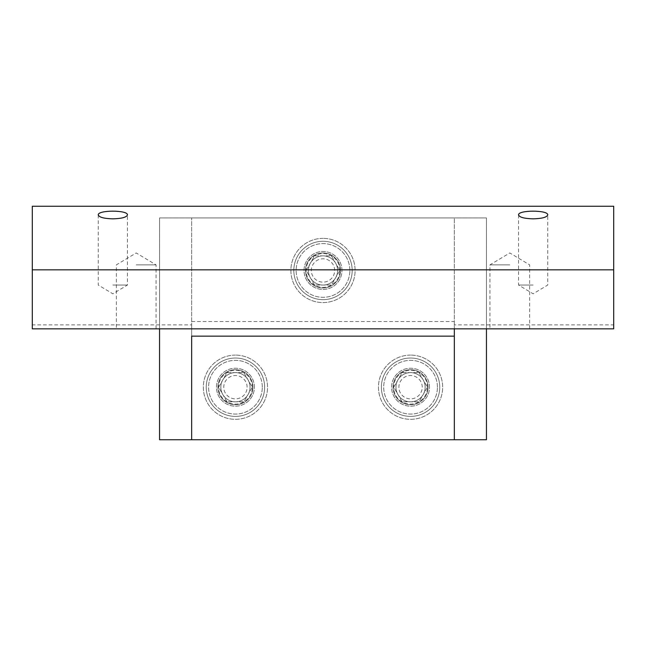 <?xml version="1.0" encoding="UTF-8"?>
<svg xmlns="http://www.w3.org/2000/svg" width="646" height="646" viewBox="0 0 646 646"><rect width="100%" height="100%" fill="white"/><g stroke="black" fill="none" stroke-linecap="round" stroke-linejoin="round"><path stroke-width="0.48" stroke-dasharray="3.23 2.42" d="M428.072 387.212A17.515 17.515 0 0 0 401.804 372.048A17.515 17.515 0 0 0 401.804 402.377A17.515 17.515 0 0 0 428.072 387.212A17.515 17.515 0 0 0 401.804 372.048A17.515 17.515 0 0 0 401.804 402.377A17.515 17.515 0 0 0 428.072 387.212A17.515 17.515 0 0 0 401.804 372.048A17.515 17.515 0 0 0 401.804 402.377A17.515 17.515 0 0 0 428.072 387.212A17.515 17.515 0 0 0 401.804 372.048A17.515 17.515 0 0 0 401.804 402.377A17.515 17.515 0 0 0 428.072 387.212A17.515 17.515 0 0 0 401.804 372.048A17.515 17.515 0 0 0 401.804 402.377A17.515 17.515 0 0 0 428.072 387.212A17.515 17.515 0 0 0 401.804 372.048A17.515 17.515 0 0 0 401.804 402.377A17.515 17.515 0 0 0 428.072 387.212A17.515 17.515 0 0 0 401.804 372.048A17.515 17.515 0 0 0 401.804 402.377A17.515 17.515 0 0 0 428.072 387.212A17.515 17.515 0 0 0 401.804 372.048A17.515 17.515 0 0 0 401.804 402.377A17.515 17.515 0 0 0 428.072 387.212A17.515 17.515 0 0 0 401.804 372.048A17.515 17.515 0 0 0 401.804 402.377A17.515 17.515 0 0 0 428.072 387.212A17.515 17.515 0 0 0 401.804 372.048A17.515 17.515 0 0 0 401.804 402.377A17.515 17.515 0 0 0 428.072 387.212A17.515 17.515 0 0 0 401.804 372.048A17.515 17.515 0 0 0 401.804 402.377A17.515 17.515 0 0 0 428.072 387.212A17.515 17.515 0 0 0 401.804 372.048A17.515 17.515 0 0 0 401.804 402.377A17.515 17.515 0 0 0 428.072 387.212A17.515 17.515 0 0 0 401.804 372.048A17.515 17.515 0 0 0 401.804 402.377A17.515 17.515 0 0 0 428.072 387.212A17.515 17.515 0 0 0 401.804 372.048A17.515 17.515 0 0 0 401.804 402.377A17.515 17.515 0 0 0 428.072 387.212A17.515 17.515 0 0 0 401.804 372.048A17.515 17.515 0 0 0 401.804 402.377A17.515 17.515 0 0 0 428.072 387.212A17.515 17.515 0 0 0 401.804 372.048A17.515 17.515 0 0 0 401.804 402.377A17.515 17.515 0 0 0 428.072 387.212A17.515 17.515 0 0 0 401.804 372.048A17.515 17.515 0 0 0 401.804 402.377A17.515 17.515 0 0 0 428.072 387.212A17.515 17.515 0 0 0 401.804 372.048A17.515 17.515 0 0 0 401.804 402.377A17.515 17.515 0 0 0 428.072 387.212A17.515 17.515 0 0 0 401.804 372.048A17.515 17.515 0 0 0 401.804 402.377A17.515 17.515 0 0 0 428.072 387.212A17.515 17.515 0 0 0 401.804 372.048A17.515 17.515 0 0 0 401.804 402.377A17.515 17.515 0 0 0 428.072 387.212A17.515 17.515 0 0 0 401.804 372.048A17.515 17.515 0 0 0 401.804 402.377A17.515 17.515 0 0 0 428.072 387.212A17.515 17.515 0 0 0 401.804 372.048A17.515 17.515 0 0 0 401.804 402.377A17.515 17.515 0 0 0 428.072 387.212A17.515 17.515 0 0 0 401.804 372.048A17.515 17.515 0 0 0 401.804 402.377A17.515 17.515 0 0 0 428.072 387.212A17.515 17.515 0 0 0 401.804 372.048A17.515 17.515 0 0 0 401.804 402.377A17.515 17.515 0 0 0 428.072 387.212A17.515 17.515 0 0 0 401.804 372.048A17.515 17.515 0 0 0 401.804 402.377A17.515 17.515 0 0 0 428.072 387.212A17.515 17.515 0 0 0 401.804 372.048A17.515 17.515 0 0 0 401.804 402.377A17.515 17.515 0 0 0 428.072 387.212A17.515 17.515 0 0 0 401.804 372.048A17.515 17.515 0 0 0 401.804 402.377A17.515 17.515 0 0 0 428.072 387.212A17.515 17.515 0 0 0 401.804 372.048A17.515 17.515 0 0 0 401.804 402.377A17.515 17.515 0 0 0 428.072 387.212M437.415 387.212A26.849 26.849 0 0 0 397.137 363.956A26.849 26.849 0 0 0 397.137 410.468A26.849 26.849 0 0 0 437.415 387.212A26.849 26.849 0 0 0 397.137 363.956A26.849 26.849 0 0 0 397.137 410.468A26.849 26.849 0 0 0 437.415 387.212M439.748 387.212A29.183 29.183 0 0 0 395.966 361.938A29.183 29.183 0 0 0 395.966 412.487A29.183 29.183 0 0 0 439.748 387.212A29.183 29.183 0 0 0 395.966 361.938A29.183 29.183 0 0 0 395.966 412.487A29.183 29.183 0 0 0 439.748 387.212M402.135 401.804L393.713 387.212L402.135 372.621L418.988 372.621L427.41 387.212L418.988 401.804L402.135 401.804L393.713 387.212L402.135 372.621L418.988 372.621L427.41 387.212L418.988 401.804L402.135 401.804M425.157 387.212A14.592 14.592 0 0 0 403.265 374.575A14.592 14.592 0 0 0 403.265 399.85A14.592 14.592 0 0 0 425.157 387.212A14.592 14.592 0 0 0 403.265 374.575A14.592 14.592 0 0 0 403.265 399.85A14.592 14.592 0 0 0 425.157 387.212A14.592 14.592 0 0 0 403.265 374.575A14.592 14.592 0 0 0 403.265 399.85A14.592 14.592 0 0 0 425.157 387.212A14.592 14.592 0 0 0 403.265 374.575A14.592 14.592 0 0 0 403.265 399.85A14.592 14.592 0 0 0 425.157 387.212A14.592 14.592 0 0 0 403.265 374.575A14.592 14.592 0 0 0 403.265 399.85A14.592 14.592 0 0 0 425.157 387.212A14.592 14.592 0 0 0 403.265 374.575A14.592 14.592 0 0 0 403.265 399.85A14.592 14.592 0 0 0 425.157 387.212A14.592 14.592 0 0 0 403.265 374.575A14.592 14.592 0 0 0 403.265 399.85A14.592 14.592 0 0 0 425.157 387.212A14.592 14.592 0 0 0 403.265 374.575A14.592 14.592 0 0 0 403.265 399.85A14.592 14.592 0 0 0 425.157 387.212A14.592 14.592 0 0 0 403.265 374.575A14.592 14.592 0 0 0 403.265 399.85A14.592 14.592 0 0 0 425.157 387.212A14.592 14.592 0 0 0 403.265 374.575A14.592 14.592 0 0 0 403.265 399.85A14.592 14.592 0 0 0 425.157 387.212A14.592 14.592 0 0 0 403.265 374.575A14.592 14.592 0 0 0 403.265 399.85A14.592 14.592 0 0 0 425.157 387.212A14.592 14.592 0 0 0 403.265 374.575A14.592 14.592 0 0 0 403.265 399.85A14.592 14.592 0 0 0 425.157 387.212A14.592 14.592 0 0 0 403.265 374.575A14.592 14.592 0 0 0 403.265 399.85A14.592 14.592 0 0 0 425.157 387.212A14.592 14.592 0 0 0 403.265 374.575A14.592 14.592 0 0 0 403.265 399.85A14.592 14.592 0 0 0 425.157 387.212A14.592 14.592 0 0 0 403.265 374.575A14.592 14.592 0 0 0 403.265 399.85A14.592 14.592 0 0 0 425.157 387.212A14.592 14.592 0 0 0 403.265 374.575A14.592 14.592 0 0 0 403.265 399.85A14.592 14.592 0 0 0 425.157 387.212A14.592 14.592 0 0 0 403.265 374.575A14.592 14.592 0 0 0 403.265 399.85A14.592 14.592 0 0 0 425.157 387.212A14.592 14.592 0 0 0 403.265 374.575A14.592 14.592 0 0 0 403.265 399.85A14.592 14.592 0 0 0 425.157 387.212A14.592 14.592 0 0 0 403.265 374.575A14.592 14.592 0 0 0 403.265 399.85A14.592 14.592 0 0 0 425.157 387.212A14.592 14.592 0 0 0 403.265 374.575A14.592 14.592 0 0 0 403.265 399.85A14.592 14.592 0 0 0 425.157 387.212A14.592 14.592 0 0 0 403.265 374.575A14.592 14.592 0 0 0 403.265 399.85A14.592 14.592 0 0 0 425.157 387.212A14.592 14.592 0 0 0 403.265 374.575A14.592 14.592 0 0 0 403.265 399.85A14.592 14.592 0 0 0 425.157 387.212A14.592 14.592 0 0 0 403.265 374.575A14.592 14.592 0 0 0 403.265 399.85A14.592 14.592 0 0 0 425.157 387.212A14.592 14.592 0 0 0 403.265 374.575A14.592 14.592 0 0 0 403.265 399.85A14.592 14.592 0 0 0 425.157 387.212A14.592 14.592 0 0 0 403.265 374.575A14.592 14.592 0 0 0 403.265 399.85A14.592 14.592 0 0 0 425.157 387.212A14.592 14.592 0 0 0 403.265 374.575A14.592 14.592 0 0 0 403.265 399.85A14.592 14.592 0 0 0 425.157 387.212A14.592 14.592 0 0 0 403.265 374.575A14.592 14.592 0 0 0 403.265 399.85A14.592 14.592 0 0 0 425.157 387.212A14.592 14.592 0 0 0 403.265 374.575A14.592 14.592 0 0 0 403.265 399.85A14.592 14.592 0 0 0 425.157 387.212M422.234 387.212A11.676 11.676 0 0 0 404.719 377.103A11.676 11.676 0 0 0 404.719 397.322A11.676 11.676 0 0 0 422.234 387.212M427.466 387.212A16.909 16.909 0 0 0 402.111 372.572A16.909 16.909 0 0 0 402.111 401.852A16.909 16.909 0 0 0 427.466 387.212M252.949 387.212A17.515 17.515 0 0 0 226.681 372.048A17.515 17.515 0 0 0 226.681 402.377A17.515 17.515 0 0 0 252.949 387.212A17.515 17.515 0 0 0 226.681 372.048A17.515 17.515 0 0 0 226.681 402.377A17.515 17.515 0 0 0 252.949 387.212A17.515 17.515 0 0 0 226.681 372.048A17.515 17.515 0 0 0 226.681 402.377A17.515 17.515 0 0 0 252.949 387.212A17.515 17.515 0 0 0 226.681 372.048A17.515 17.515 0 0 0 226.681 402.377A17.515 17.515 0 0 0 252.949 387.212A17.515 17.515 0 0 0 226.681 372.048A17.515 17.515 0 0 0 226.681 402.377A17.515 17.515 0 0 0 252.949 387.212A17.515 17.515 0 0 0 226.681 372.048A17.515 17.515 0 0 0 226.681 402.377A17.515 17.515 0 0 0 252.949 387.212A17.515 17.515 0 0 0 226.681 372.048A17.515 17.515 0 0 0 226.681 402.377A17.515 17.515 0 0 0 252.949 387.212A17.515 17.515 0 0 0 226.681 372.048A17.515 17.515 0 0 0 226.681 402.377A17.515 17.515 0 0 0 252.949 387.212A17.515 17.515 0 0 0 226.681 372.048A17.515 17.515 0 0 0 226.681 402.377A17.515 17.515 0 0 0 252.949 387.212A17.515 17.515 0 0 0 226.681 372.048A17.515 17.515 0 0 0 226.681 402.377A17.515 17.515 0 0 0 252.949 387.212A17.515 17.515 0 0 0 226.681 372.048A17.515 17.515 0 0 0 226.681 402.377A17.515 17.515 0 0 0 252.949 387.212A17.515 17.515 0 0 0 226.681 372.048A17.515 17.515 0 0 0 226.681 402.377A17.515 17.515 0 0 0 252.949 387.212A17.515 17.515 0 0 0 226.681 372.048A17.515 17.515 0 0 0 226.681 402.377A17.515 17.515 0 0 0 252.949 387.212A17.515 17.515 0 0 0 226.681 372.048A17.515 17.515 0 0 0 226.681 402.377A17.515 17.515 0 0 0 252.949 387.212A17.515 17.515 0 0 0 226.681 372.048A17.515 17.515 0 0 0 226.681 402.377A17.515 17.515 0 0 0 252.949 387.212A17.515 17.515 0 0 0 226.681 372.048A17.515 17.515 0 0 0 226.681 402.377A17.515 17.515 0 0 0 252.949 387.212A17.515 17.515 0 0 0 226.681 372.048A17.515 17.515 0 0 0 226.681 402.377A17.515 17.515 0 0 0 252.949 387.212A17.515 17.515 0 0 0 226.681 372.048A17.515 17.515 0 0 0 226.681 402.377A17.515 17.515 0 0 0 252.949 387.212A17.515 17.515 0 0 0 226.681 372.048A17.515 17.515 0 0 0 226.681 402.377A17.515 17.515 0 0 0 252.949 387.212A17.515 17.515 0 0 0 226.681 372.048A17.515 17.515 0 0 0 226.681 402.377A17.515 17.515 0 0 0 252.949 387.212A17.515 17.515 0 0 0 226.681 372.048A17.515 17.515 0 0 0 226.681 402.377A17.515 17.515 0 0 0 252.949 387.212A17.515 17.515 0 0 0 226.681 372.048A17.515 17.515 0 0 0 226.681 402.377A17.515 17.515 0 0 0 252.949 387.212A17.515 17.515 0 0 0 226.681 372.048A17.515 17.515 0 0 0 226.681 402.377A17.515 17.515 0 0 0 252.949 387.212A17.515 17.515 0 0 0 226.681 372.048A17.515 17.515 0 0 0 226.681 402.377A17.515 17.515 0 0 0 252.949 387.212A17.515 17.515 0 0 0 226.681 372.048A17.515 17.515 0 0 0 226.681 402.377A17.515 17.515 0 0 0 252.949 387.212A17.515 17.515 0 0 0 226.681 372.048A17.515 17.515 0 0 0 226.681 402.377A17.515 17.515 0 0 0 252.949 387.212A17.515 17.515 0 0 0 226.681 372.048A17.515 17.515 0 0 0 226.681 402.377A17.515 17.515 0 0 0 252.949 387.212A17.515 17.515 0 0 0 226.681 372.048A17.515 17.515 0 0 0 226.681 402.377A17.515 17.515 0 0 0 252.949 387.212M262.292 387.212A26.849 26.849 0 0 0 222.014 363.956A26.849 26.849 0 0 0 222.014 410.468A26.849 26.849 0 0 0 262.292 387.212A26.849 26.849 0 0 0 222.014 363.956A26.849 26.849 0 0 0 222.014 410.468A26.849 26.849 0 0 0 262.292 387.212M264.626 387.212A29.183 29.183 0 0 0 220.843 361.938A29.183 29.183 0 0 0 220.843 412.487A29.183 29.183 0 0 0 264.626 387.212A29.183 29.183 0 0 0 220.843 361.938A29.183 29.183 0 0 0 220.843 412.487A29.183 29.183 0 0 0 264.626 387.212M227.012 401.804L218.59 387.212L227.012 372.621L243.865 372.621L252.287 387.212L243.865 401.804L227.012 401.804L218.59 387.212L227.012 372.621L243.865 372.621L252.287 387.212L243.865 401.804L227.012 401.804M250.034 387.212A14.592 14.592 0 0 0 228.143 374.575A14.592 14.592 0 0 0 228.143 399.85A14.592 14.592 0 0 0 250.034 387.212A14.592 14.592 0 0 0 228.143 374.575A14.592 14.592 0 0 0 228.143 399.85A14.592 14.592 0 0 0 250.034 387.212A14.592 14.592 0 0 0 228.143 374.575A14.592 14.592 0 0 0 228.143 399.85A14.592 14.592 0 0 0 250.034 387.212A14.592 14.592 0 0 0 228.143 374.575A14.592 14.592 0 0 0 228.143 399.85A14.592 14.592 0 0 0 250.034 387.212A14.592 14.592 0 0 0 228.143 374.575A14.592 14.592 0 0 0 228.143 399.85A14.592 14.592 0 0 0 250.034 387.212A14.592 14.592 0 0 0 228.143 374.575A14.592 14.592 0 0 0 228.143 399.85A14.592 14.592 0 0 0 250.034 387.212A14.592 14.592 0 0 0 228.143 374.575A14.592 14.592 0 0 0 228.143 399.85A14.592 14.592 0 0 0 250.034 387.212A14.592 14.592 0 0 0 228.143 374.575A14.592 14.592 0 0 0 228.143 399.85A14.592 14.592 0 0 0 250.034 387.212A14.592 14.592 0 0 0 228.143 374.575A14.592 14.592 0 0 0 228.143 399.85A14.592 14.592 0 0 0 250.034 387.212A14.592 14.592 0 0 0 228.143 374.575A14.592 14.592 0 0 0 228.143 399.85A14.592 14.592 0 0 0 250.034 387.212A14.592 14.592 0 0 0 228.143 374.575A14.592 14.592 0 0 0 228.143 399.85A14.592 14.592 0 0 0 250.034 387.212A14.592 14.592 0 0 0 228.143 374.575A14.592 14.592 0 0 0 228.143 399.85A14.592 14.592 0 0 0 250.034 387.212A14.592 14.592 0 0 0 228.143 374.575A14.592 14.592 0 0 0 228.143 399.85A14.592 14.592 0 0 0 250.034 387.212A14.592 14.592 0 0 0 228.143 374.575A14.592 14.592 0 0 0 228.143 399.85A14.592 14.592 0 0 0 250.034 387.212A14.592 14.592 0 0 0 228.143 374.575A14.592 14.592 0 0 0 228.143 399.85A14.592 14.592 0 0 0 250.034 387.212A14.592 14.592 0 0 0 228.143 374.575A14.592 14.592 0 0 0 228.143 399.85A14.592 14.592 0 0 0 250.034 387.212A14.592 14.592 0 0 0 228.143 374.575A14.592 14.592 0 0 0 228.143 399.85A14.592 14.592 0 0 0 250.034 387.212A14.592 14.592 0 0 0 228.143 374.575A14.592 14.592 0 0 0 228.143 399.85A14.592 14.592 0 0 0 250.034 387.212A14.592 14.592 0 0 0 228.143 374.575A14.592 14.592 0 0 0 228.143 399.85A14.592 14.592 0 0 0 250.034 387.212A14.592 14.592 0 0 0 228.143 374.575A14.592 14.592 0 0 0 228.143 399.85A14.592 14.592 0 0 0 250.034 387.212A14.592 14.592 0 0 0 228.143 374.575A14.592 14.592 0 0 0 228.143 399.85A14.592 14.592 0 0 0 250.034 387.212A14.592 14.592 0 0 0 228.143 374.575A14.592 14.592 0 0 0 228.143 399.85A14.592 14.592 0 0 0 250.034 387.212A14.592 14.592 0 0 0 228.143 374.575A14.592 14.592 0 0 0 228.143 399.85A14.592 14.592 0 0 0 250.034 387.212A14.592 14.592 0 0 0 228.143 374.575A14.592 14.592 0 0 0 228.143 399.85A14.592 14.592 0 0 0 250.034 387.212A14.592 14.592 0 0 0 228.143 374.575A14.592 14.592 0 0 0 228.143 399.85A14.592 14.592 0 0 0 250.034 387.212A14.592 14.592 0 0 0 228.143 374.575A14.592 14.592 0 0 0 228.143 399.85A14.592 14.592 0 0 0 250.034 387.212A14.592 14.592 0 0 0 228.143 374.575A14.592 14.592 0 0 0 228.143 399.85A14.592 14.592 0 0 0 250.034 387.212A14.592 14.592 0 0 0 228.143 374.575A14.592 14.592 0 0 0 228.143 399.85A14.592 14.592 0 0 0 250.034 387.212M247.111 387.212A11.676 11.676 0 0 0 229.605 377.103A11.676 11.676 0 0 0 229.605 397.322A11.676 11.676 0 0 0 247.111 387.212M252.344 387.212A16.909 16.909 0 0 0 226.988 372.572A16.909 16.909 0 0 0 226.988 401.852A16.909 16.909 0 0 0 252.344 387.212M340.515 270.464A17.515 17.515 0 0 0 314.247 255.299A17.515 17.515 0 0 0 314.247 285.629A17.515 17.515 0 0 0 340.515 270.464A17.515 17.515 0 0 0 314.247 255.299A17.515 17.515 0 0 0 314.247 285.629A17.515 17.515 0 0 0 340.515 270.464A17.515 17.515 0 0 0 314.247 255.299A17.515 17.515 0 0 0 314.247 285.629A17.515 17.515 0 0 0 340.515 270.464A17.515 17.515 0 0 0 314.247 255.299A17.515 17.515 0 0 0 314.247 285.629A17.515 17.515 0 0 0 340.515 270.464A17.515 17.515 0 0 0 314.247 255.299A17.515 17.515 0 0 0 314.247 285.629A17.515 17.515 0 0 0 340.515 270.464A17.515 17.515 0 0 0 314.247 255.299A17.515 17.515 0 0 0 314.247 285.629A17.515 17.515 0 0 0 340.515 270.464A17.515 17.515 0 0 0 314.247 255.299A17.515 17.515 0 0 0 314.247 285.629A17.515 17.515 0 0 0 340.515 270.464A17.515 17.515 0 0 0 314.247 255.299A17.515 17.515 0 0 0 314.247 285.629A17.515 17.515 0 0 0 340.515 270.464A17.515 17.515 0 0 0 314.247 255.299A17.515 17.515 0 0 0 314.247 285.629A17.515 17.515 0 0 0 340.515 270.464A17.515 17.515 0 0 0 314.247 255.299A17.515 17.515 0 0 0 314.247 285.629A17.515 17.515 0 0 0 340.515 270.464A17.515 17.515 0 0 0 314.247 255.299A17.515 17.515 0 0 0 314.247 285.629A17.515 17.515 0 0 0 340.515 270.464A17.515 17.515 0 0 0 314.247 255.299A17.515 17.515 0 0 0 314.247 285.629A17.515 17.515 0 0 0 340.515 270.464A17.515 17.515 0 0 0 314.247 255.299A17.515 17.515 0 0 0 314.247 285.629A17.515 17.515 0 0 0 340.515 270.464A17.515 17.515 0 0 0 314.247 255.299A17.515 17.515 0 0 0 314.247 285.629A17.515 17.515 0 0 0 340.515 270.464A17.515 17.515 0 0 0 314.247 255.299A17.515 17.515 0 0 0 314.247 285.629A17.515 17.515 0 0 0 340.515 270.464A17.515 17.515 0 0 0 314.247 255.299A17.515 17.515 0 0 0 314.247 285.629A17.515 17.515 0 0 0 340.515 270.464A17.515 17.515 0 0 0 314.247 255.299A17.515 17.515 0 0 0 314.247 285.629A17.515 17.515 0 0 0 340.515 270.464A17.515 17.515 0 0 0 314.247 255.299A17.515 17.515 0 0 0 314.247 285.629A17.515 17.515 0 0 0 340.515 270.464A17.515 17.515 0 0 0 314.247 255.299A17.515 17.515 0 0 0 314.247 285.629A17.515 17.515 0 0 0 340.515 270.464A17.515 17.515 0 0 0 314.247 255.299A17.515 17.515 0 0 0 314.247 285.629A17.515 17.515 0 0 0 340.515 270.464A17.515 17.515 0 0 0 314.247 255.299A17.515 17.515 0 0 0 314.247 285.629A17.515 17.515 0 0 0 340.515 270.464A17.515 17.515 0 0 0 314.247 255.299A17.515 17.515 0 0 0 314.247 285.629A17.515 17.515 0 0 0 340.515 270.464A17.515 17.515 0 0 0 314.247 255.299A17.515 17.515 0 0 0 314.247 285.629A17.515 17.515 0 0 0 340.515 270.464A17.515 17.515 0 0 0 314.247 255.299A17.515 17.515 0 0 0 314.247 285.629A17.515 17.515 0 0 0 340.515 270.464A17.515 17.515 0 0 0 314.247 255.299A17.515 17.515 0 0 0 314.247 285.629A17.515 17.515 0 0 0 340.515 270.464A17.515 17.515 0 0 0 314.247 255.299A17.515 17.515 0 0 0 314.247 285.629A17.515 17.515 0 0 0 340.515 270.464A17.515 17.515 0 0 0 314.247 255.299A17.515 17.515 0 0 0 314.247 285.629A17.515 17.515 0 0 0 340.515 270.464A17.515 17.515 0 0 0 314.247 255.299A17.515 17.515 0 0 0 314.247 285.629A17.515 17.515 0 0 0 340.515 270.464M349.849 270.464A26.849 26.849 0 0 0 309.571 247.208A26.849 26.849 0 0 0 309.571 293.72A26.849 26.849 0 0 0 349.849 270.464A26.849 26.849 0 0 0 309.571 247.208A26.849 26.849 0 0 0 309.571 293.72A26.849 26.849 0 0 0 349.849 270.464M352.183 270.464A29.183 29.183 0 0 0 308.408 245.189A29.183 29.183 0 0 0 308.408 295.739A29.183 29.183 0 0 0 352.183 270.464A29.183 29.183 0 0 0 308.408 245.189A29.183 29.183 0 0 0 308.408 295.739A29.183 29.183 0 0 0 352.183 270.464M314.578 285.056L306.147 270.464L314.578 255.873L331.422 255.873L339.853 270.464L331.422 285.056L314.578 285.056L306.147 270.464L314.578 255.873L331.422 255.873L339.853 270.464L331.422 285.056L314.578 285.056M337.592 270.464A14.592 14.592 0 0 0 315.7 257.827A14.592 14.592 0 0 0 315.7 283.101A14.592 14.592 0 0 0 337.592 270.464A14.592 14.592 0 0 0 315.7 257.827A14.592 14.592 0 0 0 315.7 283.101A14.592 14.592 0 0 0 337.592 270.464A14.592 14.592 0 0 0 315.7 257.827A14.592 14.592 0 0 0 315.7 283.101A14.592 14.592 0 0 0 337.592 270.464A14.592 14.592 0 0 0 315.7 257.827A14.592 14.592 0 0 0 315.7 283.101A14.592 14.592 0 0 0 337.592 270.464A14.592 14.592 0 0 0 315.7 257.827A14.592 14.592 0 0 0 315.7 283.101A14.592 14.592 0 0 0 337.592 270.464A14.592 14.592 0 0 0 315.7 257.827A14.592 14.592 0 0 0 315.7 283.101A14.592 14.592 0 0 0 337.592 270.464A14.592 14.592 0 0 0 315.7 257.827A14.592 14.592 0 0 0 315.7 283.101A14.592 14.592 0 0 0 337.592 270.464A14.592 14.592 0 0 0 315.7 257.827A14.592 14.592 0 0 0 315.7 283.101A14.592 14.592 0 0 0 337.592 270.464A14.592 14.592 0 0 0 315.7 257.827A14.592 14.592 0 0 0 315.7 283.101A14.592 14.592 0 0 0 337.592 270.464A14.592 14.592 0 0 0 315.7 257.827A14.592 14.592 0 0 0 315.7 283.101A14.592 14.592 0 0 0 337.592 270.464A14.592 14.592 0 0 0 315.7 257.827A14.592 14.592 0 0 0 315.7 283.101A14.592 14.592 0 0 0 337.592 270.464A14.592 14.592 0 0 0 315.7 257.827A14.592 14.592 0 0 0 315.7 283.101A14.592 14.592 0 0 0 337.592 270.464A14.592 14.592 0 0 0 315.7 257.827A14.592 14.592 0 0 0 315.7 283.101A14.592 14.592 0 0 0 337.592 270.464A14.592 14.592 0 0 0 315.7 257.827A14.592 14.592 0 0 0 315.7 283.101A14.592 14.592 0 0 0 337.592 270.464A14.592 14.592 0 0 0 315.7 257.827A14.592 14.592 0 0 0 315.7 283.101A14.592 14.592 0 0 0 337.592 270.464A14.592 14.592 0 0 0 315.7 257.827A14.592 14.592 0 0 0 315.7 283.101A14.592 14.592 0 0 0 337.592 270.464A14.592 14.592 0 0 0 315.7 257.827A14.592 14.592 0 0 0 315.7 283.101A14.592 14.592 0 0 0 337.592 270.464A14.592 14.592 0 0 0 315.7 257.827A14.592 14.592 0 0 0 315.7 283.101A14.592 14.592 0 0 0 337.592 270.464A14.592 14.592 0 0 0 315.7 257.827A14.592 14.592 0 0 0 315.7 283.101A14.592 14.592 0 0 0 337.592 270.464A14.592 14.592 0 0 0 315.7 257.827A14.592 14.592 0 0 0 315.7 283.101A14.592 14.592 0 0 0 337.592 270.464A14.592 14.592 0 0 0 315.7 257.827A14.592 14.592 0 0 0 315.7 283.101A14.592 14.592 0 0 0 337.592 270.464A14.592 14.592 0 0 0 315.7 257.827A14.592 14.592 0 0 0 315.7 283.101A14.592 14.592 0 0 0 337.592 270.464A14.592 14.592 0 0 0 315.7 257.827A14.592 14.592 0 0 0 315.7 283.101A14.592 14.592 0 0 0 337.592 270.464A14.592 14.592 0 0 0 315.7 257.827A14.592 14.592 0 0 0 315.7 283.101A14.592 14.592 0 0 0 337.592 270.464A14.592 14.592 0 0 0 315.7 257.827A14.592 14.592 0 0 0 315.7 283.101A14.592 14.592 0 0 0 337.592 270.464A14.592 14.592 0 0 0 315.7 257.827A14.592 14.592 0 0 0 315.7 283.101A14.592 14.592 0 0 0 337.592 270.464A14.592 14.592 0 0 0 315.7 257.827A14.592 14.592 0 0 0 315.7 283.101A14.592 14.592 0 0 0 337.592 270.464A14.592 14.592 0 0 0 315.7 257.827A14.592 14.592 0 0 0 315.7 283.101A14.592 14.592 0 0 0 337.592 270.464M334.676 270.464A11.676 11.676 0 0 0 317.162 260.354A11.676 11.676 0 0 0 317.162 280.574A11.676 11.676 0 0 0 334.676 270.464M339.909 270.464A16.909 16.909 0 0 0 314.545 255.824A16.909 16.909 0 0 0 314.545 285.104A16.909 16.909 0 0 0 339.909 270.464M486.446 439.748L486.446 217.928L159.554 217.928L159.554 439.748L486.446 439.748M486.446 328.838L486.446 217.928L159.554 217.928L159.554 328.838M191.66 439.748L454.34 439.748L454.34 217.928L191.66 217.928L191.66 439.748L454.34 439.748M429.533 387.212A18.968 18.968 0 0 0 401.077 370.78A18.968 18.968 0 0 0 401.077 403.637A18.968 18.968 0 0 0 429.533 387.212A18.968 18.968 0 0 0 401.077 370.78A18.968 18.968 0 0 0 401.077 403.637A18.968 18.968 0 0 0 429.533 387.212A18.968 18.968 0 0 0 401.077 370.78A18.968 18.968 0 0 0 401.077 403.637A18.968 18.968 0 0 0 429.533 387.212M341.968 270.464A18.968 18.968 0 0 0 313.512 254.031A18.968 18.968 0 0 0 313.512 286.897A18.968 18.968 0 0 0 341.968 270.464A18.968 18.968 0 0 0 313.512 254.031A18.968 18.968 0 0 0 313.512 286.897A18.968 18.968 0 0 0 341.968 270.464A18.968 18.968 0 0 0 313.512 254.031A18.968 18.968 0 0 0 313.512 286.897A18.968 18.968 0 0 0 341.968 270.464M254.411 387.212A18.968 18.968 0 0 0 225.955 370.78A18.968 18.968 0 0 0 225.955 403.637A18.968 18.968 0 0 0 254.411 387.212A18.968 18.968 0 0 0 225.955 370.78A18.968 18.968 0 0 0 225.955 403.637A18.968 18.968 0 0 0 254.411 387.212A18.968 18.968 0 0 0 225.955 370.78A18.968 18.968 0 0 0 225.955 403.637A18.968 18.968 0 0 0 254.411 387.212M410.557 355.106A32.106 32.106 0 0 0 382.755 403.265A32.106 32.106 0 0 0 438.368 403.265A32.106 32.106 0 0 0 410.557 355.106A32.106 32.106 0 0 1 438.368 403.265A32.106 32.106 0 0 1 382.755 403.265A32.106 32.106 0 0 1 410.557 355.106M323 238.358A32.106 32.106 0 0 0 295.198 286.517A32.106 32.106 0 0 0 350.802 286.517A32.106 32.106 0 0 0 323 238.358A32.106 32.106 0 0 1 350.802 286.517A32.106 32.106 0 0 1 295.198 286.517A32.106 32.106 0 0 1 323 238.358M235.443 355.106A32.106 32.106 0 0 0 207.632 403.265A32.106 32.106 0 0 0 263.245 403.265A32.106 32.106 0 0 0 235.443 355.106A32.106 32.106 0 0 1 263.245 403.265A32.106 32.106 0 0 1 207.632 403.265A32.106 32.106 0 0 1 235.443 355.106M323 285.056A14.592 14.592 0 0 0 337.592 270.464A14.592 14.592 0 0 0 323 255.873A14.592 14.592 0 0 0 308.408 270.464A14.592 14.592 0 0 0 323 285.056M323 255.873A14.592 14.592 0 0 0 310.363 277.764A14.592 14.592 0 0 0 335.637 277.764A14.592 14.592 0 0 0 323 255.873M613.7 324.881L613.7 206.252L32.3 206.252L32.3 328.838L613.7 328.838L613.7 324.881L454.34 324.881L454.34 321.538L454.34 328.838M410.557 372.621A14.592 14.592 0 0 0 397.92 394.504A14.592 14.592 0 0 0 423.195 394.504A14.592 14.592 0 0 0 410.557 372.621A14.592 14.592 0 0 0 395.966 387.212A14.592 14.592 0 0 0 410.557 401.804A14.592 14.592 0 0 0 425.157 387.212A14.592 14.592 0 0 0 410.557 372.621M235.443 372.621A14.592 14.592 0 0 0 222.805 394.504A14.592 14.592 0 0 0 248.08 394.504A14.592 14.592 0 0 0 235.443 372.621A14.592 14.592 0 0 0 220.843 387.212A14.592 14.592 0 0 0 235.443 401.804A14.592 14.592 0 0 0 250.034 387.212A14.592 14.592 0 0 0 235.443 372.621M509.799 264.876L489.951 264.876L509.799 264.876M509.799 328.838L489.951 328.838L509.799 328.838M454.34 324.881L454.34 217.928L191.66 217.928L191.66 324.881L32.3 324.881M191.66 336.138L191.66 324.881M136.201 328.838L156.049 328.838L136.201 328.838M136.201 264.876L156.049 264.876L136.201 264.876M533.144 285.048L518.552 285.048L533.144 285.048M112.856 285.048L127.448 285.048L112.856 285.048M529.639 328.838L529.639 264.876L509.799 252.949L489.951 264.876L489.951 328.838M191.66 321.538L454.34 321.538M156.049 328.838L156.049 264.876L136.201 252.949L116.361 264.876L116.361 328.838M518.552 214.932L518.552 285.048L533.144 293.817L547.735 285.048L547.735 214.932M98.265 214.932L98.265 285.048L112.856 293.817L127.448 285.048L127.448 214.932"/><path stroke-width="0.97" d="M454.34 328.838L454.34 439.748L486.446 439.748L486.446 328.838M159.554 328.838L159.554 439.748L191.66 439.748L191.66 336.138L454.34 336.138M32.3 206.252L613.7 206.252L613.7 328.838L32.3 328.838L32.3 206.252M454.34 439.748L191.66 439.748M112.856 218.841C104.006 218.606 99.145 217.306 98.265 214.932C97.554 209.91 128.15 209.91 127.448 214.932C126.568 217.306 121.698 218.606 112.856 218.841M533.144 218.841C524.302 218.606 519.432 217.306 518.552 214.932C517.85 209.91 548.446 209.91 547.735 214.932C546.855 217.306 541.994 218.606 533.144 218.841M32.3 269.834L613.7 269.834"/></g></svg>
